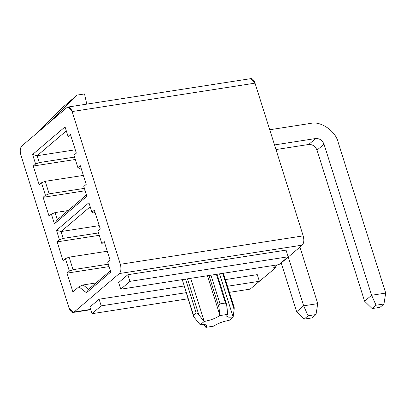 <?xml version="1.0" encoding="UTF-8"?>
<svg xmlns="http://www.w3.org/2000/svg" width="406" height="406" viewBox="0 0 406 406"><rect width="100%" height="100%" fill="white"/><g stroke="black" fill="none" stroke-linecap="round" stroke-linejoin="round"><path stroke-width="0.61" d="M104.961 243.869L103.053 244.168L104.961 243.869M95.1 212.607L93.192 212.901L95.1 212.607M20.884 155.188L69.04 307.921C70.502 311.767 72.222 313.112 74.207 311.96L119.344 273.553C121.059 271.553 121.384 268.467 120.318 264.291L72.161 111.554C70.7 107.712 68.974 106.362 66.99 107.514L21.858 145.921C20.138 147.921 19.813 151.012 20.884 155.188C19.813 151.012 20.138 147.921 21.858 145.921L66.99 107.514L67.98 107.042L72.161 111.554L120.318 264.291L303.196 235.876C304.267 240.053 303.942 243.143 302.221 245.143L283.155 261.368L302.221 245.143L119.344 273.553L74.207 311.96L90.624 309.408L74.207 311.96L73.217 312.432L69.04 307.921L20.884 155.188M110.117 260.226L107.722 262.266L110.808 272.045L86.473 292.751L78.876 286.814L72.902 291.894L66.99 273.131L69.385 271.096L65.442 258.592L63.047 260.627L57.134 241.869L59.525 239.829L56.525 230.319L88.95 202.726L91.949 212.242L94.344 210.201L100.262 228.964L97.866 230.999L101.81 243.504L104.205 241.468L110.117 260.226L104.205 241.468L101.81 243.504L103.053 244.168L101.81 243.504L97.866 230.999L100.262 228.964L94.344 210.201L91.949 212.242L93.192 212.901L91.949 212.242L88.95 202.726L56.525 230.319L61.067 231.552L63.224 238.403L98.47 232.927L63.224 238.403L59.525 239.829L57.134 241.869L99.231 235.328L57.134 241.869L63.047 260.627L65.442 258.592L69.142 257.16L73.085 269.665L108.331 264.189L73.085 269.665L69.385 271.096L66.99 273.131L109.087 266.595L66.99 273.131L72.902 291.894L78.876 286.814L83.083 284.951L96.06 282.936L83.083 284.951L88.615 289.275L110.396 270.736L88.615 289.275L83.083 284.951L78.876 286.814L86.473 292.751L88.615 289.275L86.473 292.751L110.808 272.045L107.722 262.266L110.117 260.226M86.209 184.39L83.814 186.43L86.894 196.21L54.47 223.797L51.389 214.018L48.994 216.058L43.082 197.301L45.472 195.261L41.529 182.756L39.138 184.791L33.221 166.034L35.616 163.994L32.617 154.483L65.041 126.895L68.041 136.406L70.436 134.366L76.348 153.128L73.953 155.163L77.896 167.673L80.292 165.633L86.209 184.39L80.292 165.633L77.896 167.673L79.14 168.333L81.048 168.033L79.14 168.333L77.896 167.673L73.953 155.163L76.348 153.128L70.436 134.366L68.041 136.406L69.284 137.066L71.192 136.771L69.284 137.066L68.041 136.406L65.041 126.895L32.617 154.483L37.154 155.716L39.316 162.567L74.562 157.092L39.316 162.567L35.616 163.994L33.221 166.034L75.318 159.492L33.221 166.034L39.138 184.791L41.529 182.756L45.228 181.325L49.172 193.835L84.418 188.359L49.172 193.835L45.472 195.261L43.082 197.301L85.179 190.759L43.082 197.301L48.994 216.058L51.389 214.018L55.089 212.592L57.332 219.707L86.483 194.905L57.332 219.707L55.089 212.592L68.066 210.577L55.089 212.592L51.389 214.018L54.47 223.797L57.332 219.707L54.47 223.797L86.894 196.21L83.814 186.43L86.209 184.39M107.28 251.233L69.142 257.16L107.28 251.233M83.372 175.402L45.228 181.325L83.372 175.402M276.156 267.326L256.156 284.012L276.156 267.326L273.685 267.706L276.948 264.93L273.685 267.706L276.156 267.326L275.73 265.971L276.156 267.326M249.873 79.104C251.857 77.952 253.577 79.297 255.039 83.144L303.196 235.876L255.039 83.144L72.161 111.554L255.039 83.144L250.862 78.632L67.98 107.042M256.612 283.621L257.089 283.55L256.612 283.621M282.683 261.439L283.155 261.368L282.683 261.439M182.593 280.744L182.477 280.384L183.593 279.435L182.477 280.384L193.469 315.239L196.169 312.94L185.512 279.135L196.169 312.94C196.677 312.787 197.585 313.478 198.894 315L204.233 321.45L190.642 278.338L204.233 321.45L200.239 324.8L194.966 318.345L193.454 315.878L182.477 280.384L193.454 315.878M89.878 307.048L99.089 299.212L184.04 286.012L99.089 299.212L89.878 307.048L91.979 313.701L89.878 307.048M225.406 279.587L257.257 274.639L225.406 279.587M127.89 274.705L286.057 250.132L127.89 274.705L129.986 281.353L288.153 256.785L286.057 250.132L288.153 256.785L278.942 264.621L120.775 289.194L129.986 281.353L127.89 274.705L118.679 282.54L127.89 274.705M75.298 149.789L37.154 155.716L75.298 149.789M66.305 130.91L37.154 155.716L66.305 130.91M99.206 225.624L61.067 231.552L99.206 225.624M90.218 206.745L61.067 231.552L90.218 206.745M62.986 107.113L37.362 132.726L62.986 107.113L77.11 95.095L62.986 107.113M51.486 120.709L77.11 95.095L84.524 93.943L86.782 104.119L84.524 93.943L77.11 95.095L51.486 120.709M118.679 282.54L120.775 289.194L118.679 282.54M288.153 256.785L129.986 281.353L120.775 289.194L278.942 264.621L288.153 256.785M250.142 289.128L229.426 292.345L250.142 289.128L259.353 281.292L257.257 274.639L259.353 281.292L250.142 289.128M188.059 298.775L91.979 313.701L101.19 305.86L99.089 299.212L101.19 305.86L186.136 292.665L101.19 305.86L91.979 313.701L188.059 298.775M227.502 286.24L259.353 281.292L227.502 286.24M302.221 245.143C303.942 243.143 304.267 240.053 303.196 235.876L120.318 264.291C121.384 268.467 121.059 271.553 119.344 273.553L302.221 245.143M69.385 271.096L73.085 269.665L69.142 257.16L65.442 258.592L69.385 271.096M59.525 239.829L63.224 238.403L61.067 231.552L56.525 230.319L59.525 239.829M45.472 195.261L49.172 193.835L45.228 181.325L41.529 182.756L45.472 195.261M35.616 163.994L39.316 162.567L37.154 155.716L32.617 154.483L35.616 163.994M200.305 324.795L200.305 324.795C206.096 324.095 207.943 324.952 205.847 327.368L213.784 326.135C217.697 323.44 222.843 321.496 229.217 320.298L229.217 320.298C222.843 321.496 217.697 323.44 213.784 326.135L205.847 327.368L206.776 325.556L204.7 324.551L200.305 324.795M187.491 278.831L198.894 315L187.491 278.831M207.456 275.725L219.565 314.127L219.027 307.367L208.978 275.491L219.027 307.367C218.951 305.368 219.276 304.201 220.001 303.876L225.442 303.033L216.393 274.339L225.442 303.033L226.624 304.464L227.604 314.381L219.666 315.614C215.753 318.309 210.607 320.253 204.233 321.45C210.607 320.253 215.753 318.309 219.666 315.614L219.565 314.127L207.456 275.725M210.958 275.182L220.001 303.876L210.958 275.182M233.145 316.954L234.11 309.529L222.706 273.36L234.11 309.529C234.292 307.773 234.206 306.956 233.856 307.083C234.206 306.956 234.292 307.773 234.11 309.529L233.145 316.954C227.355 317.654 225.508 316.792 227.604 314.381L226.675 316.188L228.756 317.193L233.145 316.954L219.555 273.847L233.145 316.954M223.198 273.279L233.856 307.083M203.974 324.506L205.192 326.353L204.624 324.546L205.847 327.368L203.974 324.506M229.278 320.288L233.211 316.949L229.278 320.288M219.565 314.127L219.666 315.614L227.604 314.381L226.934 306.139C226.7 304.16 226.203 303.125 225.442 303.033L220.001 303.876C219.276 304.201 218.951 305.368 219.027 307.367L219.565 314.127M194.966 318.345L200.239 324.8L204.172 321.456L198.894 315C197.585 313.478 196.677 312.787 196.169 312.94L193.469 315.239C193.231 315.721 193.733 316.756 194.966 318.345M338.076 142.024L385.7 293.071L338.076 142.024C335.579 131.087 320.649 120.821 310.93 123.353C320.649 120.821 335.579 131.087 338.076 142.024M372.119 308.565L380.026 307.337L383.959 303.992L376.047 305.221L372.119 308.565L376.047 305.221L371.612 295.258L323.988 144.211L316.99 150.169L364.613 301.216L371.612 295.258L385.7 293.071L371.612 295.258L364.613 301.216L316.99 150.169L323.988 144.211C322.334 140.263 319.573 138.365 315.711 138.522L308.712 144.475C312.574 144.323 315.33 146.221 316.99 150.169C315.33 146.221 312.574 144.323 308.712 144.475L315.711 138.522L274.517 144.922L315.711 138.522C319.573 138.365 322.334 140.263 323.988 144.211L371.612 295.258L376.047 305.221L383.959 303.992L385.7 293.071L383.959 303.992L380.026 307.337L372.119 308.565L364.613 301.216L372.119 308.565M275.978 149.56L308.712 144.475L275.978 149.56M269.736 129.753L310.93 123.353L269.736 129.753M299.917 247.107L317.736 303.627L299.917 247.107M304.155 319.126L312.067 317.898L315.995 314.554L308.088 315.782L304.155 319.126L308.088 315.782L303.652 305.814L288.265 257.018L303.652 305.814L317.736 303.627L303.652 305.814L296.649 311.772L303.652 305.814L308.088 315.782L315.995 314.554L317.736 303.627L315.995 314.554L312.067 317.898L304.155 319.126L296.649 311.772L281.185 262.718L296.649 311.772L304.155 319.126M90.721 309.712L73.217 312.432M234.125 307.24L223.407 273.248M226.624 304.464L217.093 274.228"/></g></svg>
